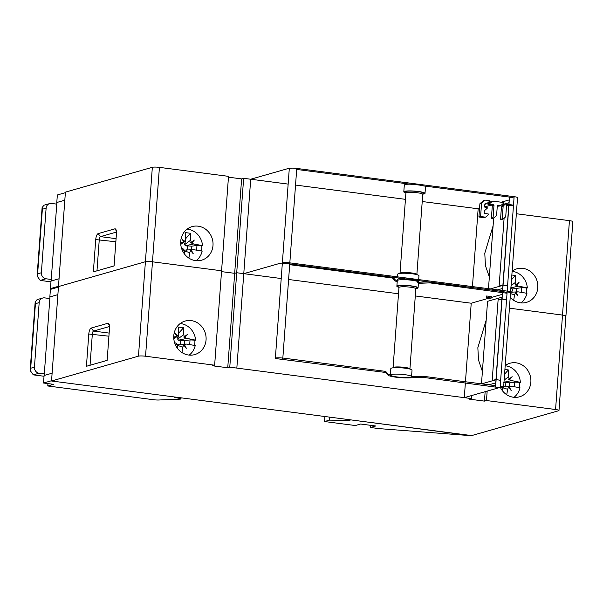 <?xml version="1.0" encoding="UTF-8"?>
<svg xmlns="http://www.w3.org/2000/svg" width="603" height="603" viewBox="0 0 603 603"><rect width="100%" height="100%" fill="white"/><g stroke="black" fill="none" stroke-linecap="round" stroke-linejoin="round"><path stroke-width="0.9" d="M417.163 274.712L416.794 274.29A8.45 1.214 -175.8 0 0 409.49 272.722A8.45 1.214 -175.8 0 0 400.626 272.835A8.45 1.214 -175.8 0 0 400.121 273.069L399.691 273.43M397.565 276.867L397.761 274.154A10.628 1.523 4.2 0 1 398.53 273.649A10.628 1.523 4.2 0 1 405.992 273.272A10.628 1.523 4.2 0 1 417.238 274.734A10.628 1.523 4.2 0 1 418.964 275.707L418.678 279.611M417.728 282.664A10.628 1.523 -175.8 0 0 418.49 282.166A10.628 1.523 -175.8 0 0 409.965 280.041A10.628 1.523 -175.8 0 0 398.055 280.109A10.628 1.523 -175.8 0 0 397.287 280.606L397.369 279.528A10.628 1.523 4.2 0 1 398.138 279.031A10.628 1.523 4.2 0 1 403.143 278.601M397.211 281.699A13.085 1.877 4.2 0 1 394.973 280.719L392.508 278.036L289.689 264.679M282.551 264.122A5.45 0.784 4.2 0 1 282.294 263.858A5.45 0.784 4.2 0 1 289.764 263.677L296.759 168.433A5.45 0.784 -175.8 0 0 289.289 168.614L282.294 263.858M510.537 292.892L517.532 197.656A5.45 0.784 -175.8 0 0 514.125 196.676L507.131 291.92A5.45 0.784 4.2 0 1 510.537 292.892A5.45 0.784 4.2 0 1 510.146 293.148M507.033 293.239L429.773 282.875L418.407 283.342M392.87 277.267L395.048 279.641A13.085 1.877 -175.8 0 0 397.287 280.621M392.568 277.229L392.508 278.036M289.282 168.704A5.45 0.784 -175.8 0 0 286.802 168.923L250.705 179.234L243.77 273.664L281.217 278.533L236.708 272.744L281.217 278.533L243.77 273.664L236.836 368.094L464.287 397.648L499.585 387.563M288.603 279.49L398.508 293.774L288.603 279.49M471.222 303.219L415.294 295.952L471.222 303.219L415.294 295.952L471.222 303.219L488.49 298.289L471.222 303.219L465.456 381.759M418.482 282.264L428.266 281.865M491.196 297.513L502.276 294.347L491.196 297.513M250.705 179.234L288.151 184.103L243.642 178.315L229.773 367.174L471.35 398.568L469.322 399.148L484.45 401.116L486.478 400.535L555.574 409.512A5.45 0.784 4.2 0 1 558.981 410.492A5.45 0.784 4.2 0 1 558.589 410.749L471.652 435.585L51.541 380.998L138.471 356.162A5.45 0.784 4.2 0 1 145.549 356.237L214.645 365.214L212.61 365.795L227.746 367.755L229.773 367.174M295.538 185.061L405.442 199.337L295.538 185.061M479.551 208.389L478.156 208.789L422.228 201.523L478.156 208.789L472.443 286.591M484.676 206.927L490.91 205.148M501.191 202.209L509.211 199.917M424.927 186.101A10.628 1.523 4.2 0 1 425.507 186.659L425.009 193.382A10.628 1.523 -175.8 0 0 423.283 192.41A10.628 1.523 -175.8 0 0 412.037 190.947A10.628 1.523 -175.8 0 0 404.575 191.324A10.628 1.523 -175.8 0 0 403.806 191.829A10.628 1.523 -175.8 0 0 405.608 192.824M403.806 191.829L404.304 185.098A10.628 1.523 4.2 0 1 405.073 184.601A10.628 1.523 4.2 0 1 410.078 184.171M496.118 201.553L497.181 201.688M497.663 289.87L502.714 288.43M493.096 225.824L484.782 253.252L485.43 265.599L489.335 277.011M490.345 288.92L502.94 285.325L502.555 290.51M502.94 285.325L509.422 197.083L423.758 185.95A10.628 1.523 4.2 0 0 412.512 184.488L296.684 169.443M429.833 282.068L429.773 282.875M513.5 205.269L508.992 204.357L502.668 290.518M506.565 299.699L502.058 298.786L502.533 292.334M508.992 204.357L509.422 197.083M509.527 197.091L514.027 198.003M514.125 196.676L296.759 168.433M503.068 285.068L507.568 285.973M506.58 205.005L508.834 204.357L502.91 285.068L499.118 286.154L504.108 218.188M509.007 202.729L506.294 203.505M504.605 203.98A0.452 0.415 74.1 0 0 504.296 204.07L501.696 204.816M488.483 288.679L493.661 218.12M506.55 205.435L508.759 205.427M508.917 205.427L513.485 205.404M423.087 194.106A10.628 1.523 -175.8 0 0 424.248 193.88A10.628 1.523 -175.8 0 0 425.009 193.382M405.902 193.148L404.982 192.108A9.542 1.364 4.2 0 1 405.585 191.46A9.542 1.364 4.2 0 1 416.944 191.468A9.542 1.364 4.2 0 1 423.811 193.495L422.756 194.385M400.023 273.144L405.902 193.066A8.45 1.214 4.2 0 1 406.512 192.666A8.45 1.214 4.2 0 1 415.98 192.606A8.45 1.214 4.2 0 1 422.756 194.302L416.877 274.38M64.815 200.211L59.049 278.767L51.127 281.028L56.893 202.472L64.815 200.211L56.788 202.502L57.338 194.973L65.365 192.674L64.815 200.211M506.656 203.995L505.729 216.613A0.452 0.415 -105.9 0 1 505.585 216.907L502.902 219.243A0.452 0.415 -105.9 0 1 502.216 218.836L503.143 206.226A0.452 0.415 -105.9 0 1 503.286 205.924L505.97 203.595A0.452 0.415 -105.9 0 1 506.656 203.995M505.97 203.595L504.296 204.07L501.606 206.407A0.452 0.415 74.1 0 0 501.462 206.701L500.535 219.311A0.452 0.415 74.1 0 0 501.221 219.718M491.121 201.598A0.452 0.415 74.1 0 0 490.812 201.688L488.129 204.025A0.452 0.415 74.1 0 0 488.37 204.816L491.927 205.276A0.452 0.415 -105.9 0 1 492.312 205.774L491.407 218.128A0.452 0.415 74.1 0 0 492.093 218.535M493.767 218.052A0.452 0.415 -105.9 0 1 493.081 217.645L493.985 205.299A0.452 0.415 74.1 0 0 493.608 204.801L490.043 204.334A0.452 0.415 -105.9 0 1 489.802 203.543L492.493 201.206A0.452 0.415 -105.9 0 1 492.794 201.116L503.241 202.472A0.452 0.415 -105.9 0 1 503.482 203.271L500.791 205.6A0.452 0.415 -105.9 0 1 500.49 205.691L497.754 205.337A0.452 0.415 74.1 0 0 497.309 205.729L496.601 215.422A0.452 0.415 -105.9 0 1 496.45 215.723L493.767 218.052M497.294 205.977L498.817 206.173A0.452 0.415 74.1 0 0 499.111 206.09M484.209 212.965A0.452 0.415 74.1 0 0 484.586 213.462L488.151 213.929A0.452 0.415 -105.9 0 1 488.392 214.721L485.709 217.057A0.452 0.415 -105.9 0 1 485.4 217.148L481.006 216.575A0.452 0.415 -105.9 0 1 480.629 216.078L481.556 203.422A0.452 0.415 -105.9 0 1 481.699 203.121L485.016 200.241A0.452 0.415 -105.9 0 1 485.325 200.143L489.131 200.641A0.452 0.415 -105.9 0 1 489.365 201.432L486.681 203.769A0.452 0.415 -105.9 0 1 486.38 203.859L485.302 203.724A0.452 0.415 74.1 0 0 484.857 204.108L484.661 206.769A0.452 0.415 74.1 0 0 485.046 207.266L486.945 207.515A0.452 0.415 -105.9 0 1 487.186 208.306L484.503 210.635A0.452 0.415 74.1 0 0 484.352 210.937L484.209 212.965M486.531 203.852L484.857 204.327A0.452 0.415 74.1 0 0 484.993 204.259M483.644 200.626A0.452 0.415 74.1 0 0 483.342 200.716L480.026 203.603A0.452 0.415 74.1 0 0 479.882 203.897L478.948 216.56A0.452 0.415 74.1 0 0 479.332 217.057L483.727 217.623A0.452 0.415 74.1 0 0 484.021 217.54M59.049 278.767L51.021 281.058L50.464 288.596L58.491 286.297L59.049 278.767M52.371 288.837L50.464 288.596M46.114 208.178L42.361 209.249L42.112 207.553L44.019 205.201L49.665 203.588A5.45 5.028 -105.9 0 0 46.114 208.178L41.373 272.744A5.45 5.028 -105.9 0 0 46.024 278.782L51.24 279.46M49.665 203.588A5.45 5.028 -105.9 0 1 51.557 203.452L56.772 204.131M50.961 281.872A5.45 5.028 -105.9 0 0 50.328 281.744L40.235 280.433L37.085 276.031L37.62 273.815L41.373 272.744M516.349 213.748L569.443 220.653A5.45 0.784 -175.8 0 1 572.85 221.625L565.915 316.062A5.45 0.784 -175.8 0 0 562.509 315.083L509.414 308.178L562.509 315.083A5.45 0.784 4.2 0 1 565.915 316.062A5.45 0.784 4.2 0 1 565.524 316.319M51.541 380.998L58.476 286.568L145.406 261.732A5.45 0.784 4.2 0 1 152.484 261.808L221.58 270.785L228.514 176.355L159.418 167.37A5.45 0.784 -175.8 0 0 152.34 167.302L65.41 192.138L58.476 286.568L145.406 261.732L152.34 167.302M227.746 367.755L234.68 273.325L221.52 271.621L234.68 273.325L236.708 272.744L234.68 273.325L241.615 178.895L243.642 178.315M241.615 178.895L228.454 177.184M212.995 245.496A17.442 16.085 74.1 0 0 192.063 226.622A17.442 16.085 74.1 0 0 180.719 241.298A17.442 16.085 74.1 0 0 201.651 260.172A17.442 16.085 74.1 0 0 212.995 245.496M116.341 230.836L114.811 228.854A5.45 1.96 -82.6 0 1 115.814 229.351A5.45 1.96 -82.6 0 1 116.447 233.655L114.08 265.938L93.359 271.863L95.734 239.579A5.45 1.96 -82.6 0 1 98.153 233.617L100.482 236.632A2.729 0.98 -82.6 0 0 99.269 239.617L96.977 270.83M114.811 228.854L98.153 233.617M510.213 297.332A17.442 16.085 74.1 0 0 526.442 302.374A17.442 16.085 74.1 0 0 537.793 287.699A17.442 16.085 74.1 0 0 516.861 268.825A17.442 16.085 74.1 0 0 512.135 271.139M116.477 232.065L100.482 236.632L116.078 238.66M512.12 271.327A17.442 16.085 -105.9 0 1 512.46 271.365A17.442 16.085 -105.9 0 1 527.331 287.978A43.604 8.133 -176.8 0 0 518.392 286.191L516.567 285.189A43.597 8.148 -42.9 0 0 519.093 282.272A43.597 5.156 147.6 0 1 516.055 284.526L515.452 282.37A43.604 17.577 -82.1 0 0 515.279 275.511A43.506 20.804 175.3 0 0 511.849 275.028M510.221 287.955L511.472 288C512.784 289.598 512.678 291.061 511.148 292.402M515.279 275.511L511.502 279.739M518.723 282.551L516.567 285.189M516.025 285.423L515.497 284.737L516.055 284.526M521.414 292.372L521.761 287.661L527.331 287.978M521.761 287.661L516.53 288.392L511.472 288M526.585 288.287A17.442 16.085 -105.9 0 1 526.261 293.209M513.666 300.302A43.604 17.577 -82.1 0 0 514.532 294.829L515.444 292.809A43.597 14.804 43.2 0 1 518.083 296.043A43.597 16.093 -125.1 0 0 516.04 292.297L517.977 291.837A43.604 4.349 5.2 0 1 526.939 293.337A17.442 16.085 -105.9 0 1 520.932 302.879M510.59 292.236L517.977 291.837M516.04 292.297L515.444 292.809M516.53 288.392L516.274 291.89M515.52 292.282L517.208 294.942M187.118 229.11A17.442 16.085 -105.9 0 1 187.669 229.17A17.442 16.085 -105.9 0 1 202.54 245.775A43.604 8.133 -176.8 0 0 193.601 243.989L191.769 242.986A43.597 8.148 -42.9 0 0 194.302 240.069A43.597 5.156 147.6 0 1 191.264 242.323L190.654 240.175A43.604 17.577 -82.1 0 0 190.48 233.316A43.506 20.804 175.3 0 0 185.332 232.645A43.604 13.786 97 0 1 185.362 239.481L184.601 241.456A43.597 14.804 -136.8 0 0 181.39 238.389A43.597 16.093 54.9 0 1 184.005 241.976L181.925 242.474A43.604 8.133 -176.8 0 0 180.674 242.353M185.385 238.464L185.83 238.524L184.925 243.522L183.041 242.225M184.925 243.522L184.608 244.69L185.423 245.753L186.681 245.798C187.993 247.396 187.887 248.858 186.357 250.2M184.149 250.923L184.895 250.094L193.186 249.642A43.604 4.349 5.2 0 1 202.148 251.134A17.442 16.085 -105.9 0 1 196.141 260.677M190.48 233.316L185.83 238.524M193.932 240.348L191.769 242.986M191.234 243.22L190.706 242.534L191.264 242.323M196.623 250.17L196.97 245.459L202.54 245.775M196.97 245.459L191.739 246.19L186.681 245.798M201.794 246.092A17.442 16.085 -105.9 0 1 201.462 251.006M182.174 239.444L184.269 241.697L184.601 241.456M181.488 248.119A43.604 4.349 5.2 0 1 181.511 248.119L183.485 249.084A43.597 8.148 137.1 0 1 182.287 250.283M182.505 250.75A43.597 5.156 -32.4 0 0 183.99 249.748L184.45 251.941A43.604 13.786 97 0 1 184.232 253.659M188.867 258.099A43.604 17.577 -82.1 0 0 189.741 252.627L190.654 250.614A43.597 14.804 43.2 0 1 193.284 253.84A43.597 16.093 -125.1 0 0 191.249 250.094L193.186 249.642M184.337 252.823L184.382 253.863M191.249 250.094L190.654 250.614M191.739 246.19L191.483 249.687M190.729 250.087L192.417 252.747M183.146 249.099L183.674 249.785L182.453 250.644M108.502 267.536L114.088 265.84M410.228 369.142L409.859 368.719A8.45 1.214 -175.8 0 0 402.555 367.152A8.45 1.214 -175.8 0 0 393.691 367.265A8.45 1.214 -175.8 0 0 393.186 367.498L392.757 367.86M390.352 375.036L390.827 368.584A10.628 1.523 4.2 0 1 391.596 368.079A10.628 1.523 4.2 0 1 399.058 367.702A10.628 1.523 4.2 0 1 410.304 369.164A10.628 1.523 4.2 0 1 412.03 370.136L411.555 376.596A10.628 1.523 -175.8 0 0 403.03 374.471A10.628 1.523 -175.8 0 0 391.121 374.538A10.628 1.523 -175.8 0 0 390.352 375.036A10.628 1.523 -175.8 0 0 398.885 377.161A10.628 1.523 -175.8 0 0 410.794 377.094A10.628 1.523 -175.8 0 0 411.555 376.596M411.525 376.702L422.922 376.234L422.839 377.312L409 377.877A13.085 1.877 4.2 0 1 388.038 375.149L385.573 372.466L275.616 358.551A5.45 0.784 4.2 0 1 275.36 358.288A5.45 0.784 4.2 0 1 282.83 358.107L289.824 262.863A5.45 0.784 -175.8 0 0 282.355 263.044L275.36 358.288M503.603 387.33L510.598 292.086A5.45 0.784 -175.8 0 0 507.191 291.106L500.196 386.35A5.45 0.784 4.2 0 1 503.603 387.33A5.45 0.784 4.2 0 1 503.211 387.586A5.45 0.784 4.2 0 1 500.761 387.804L422.839 377.312M282.837 358.031L385.649 371.388L388.113 374.071A13.085 1.877 -175.8 0 0 390.352 375.051M385.649 371.388L385.573 372.466M422.922 376.234L495.568 385.671L502.487 291.513L416.824 280.38A10.628 1.523 4.2 0 0 405.578 278.918L289.749 263.873M465.38 382.837L464.287 397.648M417.992 280.531A10.628 1.523 4.2 0 1 418.572 281.088L418.49 282.166M282.347 263.134A5.45 0.784 -175.8 0 0 279.867 263.353L243.77 273.664M486.259 297.769L486.553 296.005L491.272 296.48L491.151 298.131L486.259 297.769L491.151 298.131M482.325 383.953A5.45 0.784 4.2 0 1 484.428 384.156L489.101 384.767L495.779 382.86M486.161 320.253L477.847 347.682L478.496 360.029L482.4 371.44M481.631 383.862L496.005 379.754M502.058 298.786L495.598 386.764M507.093 292.432L502.487 291.513M507.191 291.106L289.824 262.863M500.761 387.804L500.859 386.44M496.133 379.498L500.633 380.403M498.108 299.872L501.9 298.786L495.975 379.498L492.184 380.583L498.108 299.872L501.824 299.857M502.073 297.158L487.556 301.312L481.488 383.84M501.982 299.857L506.55 299.834M275.654 358.061L275.616 358.551M282.634 358.076L282.558 359.079M416.153 288.536A10.628 1.523 -175.8 0 0 417.314 288.317A10.628 1.523 -175.8 0 0 418.075 287.812A10.628 1.523 -175.8 0 0 416.349 286.84A10.628 1.523 -175.8 0 0 405.103 285.377A10.628 1.523 -175.8 0 0 397.641 285.754A10.628 1.523 -175.8 0 0 396.872 286.259A10.628 1.523 -175.8 0 0 398.673 287.254M398.967 287.578L398.048 286.538A9.542 1.364 4.2 0 1 398.651 285.89A9.542 1.364 4.2 0 1 410.01 285.897A9.542 1.364 4.2 0 1 416.877 287.925L415.821 288.814M393.088 367.574L398.967 287.495A8.45 1.214 4.2 0 1 399.578 287.096A8.45 1.214 4.2 0 1 409.045 287.043A8.45 1.214 4.2 0 1 415.821 288.731L409.942 368.817M490.744 298.176L490.729 298.176C488.377 298.304 487.028 298.131 486.666 297.663L486.689 297.656C489.033 297.528 490.39 297.701 490.744 298.176M329.653 417.133L329.426 420.148L349.235 420.351L349.288 419.688M349.235 420.351L350.863 419.892L471.245 435.698L379.099 428.627L370.446 427.504L375.729 425.989L360.602 424.03L355.318 425.537L324.557 421.535L324.919 416.522M329.426 420.148L324.557 421.535M370.611 425.326L370.446 427.504M57.88 294.641L52.114 373.197L44.192 375.458L49.959 296.902L57.88 294.641L49.853 296.932L50.403 289.402L58.431 287.103L57.88 294.641M52.114 373.197L44.087 375.488L43.529 383.026L51.557 380.727L52.114 373.197M175.91 397.158L174.734 397.498L179.709 398.417A3.271 0.467 4.2 0 1 180.96 398.877A3.271 0.467 4.2 0 1 180.727 399.035A3.271 0.467 4.2 0 1 179.709 399.156L158.951 400A5.45 0.784 4.2 0 1 153.569 399.729L47.765 385.98L53.546 384.322L43.529 383.026M39.18 302.608L35.426 303.678L35.178 301.982L37.085 299.631L42.73 298.025A5.45 5.028 -105.9 0 0 39.18 302.608L34.439 367.174A5.45 5.028 -105.9 0 0 39.089 373.212L44.305 373.89M42.73 298.025A5.45 5.028 -105.9 0 1 44.622 297.882L49.838 298.56M44.027 376.302A5.45 5.028 -105.9 0 0 43.393 376.174L33.301 374.862L30.15 370.461L30.685 368.252L34.439 367.174M47.939 383.598L47.765 385.98M471.35 398.568L471.569 395.568M159.418 167.37L152.484 261.808L221.58 270.785L214.645 365.214M145.549 356.237L152.484 261.808A5.45 0.784 -175.8 0 0 145.406 261.732L138.471 356.162M206.06 339.926A17.442 16.085 74.1 0 0 185.129 321.052A17.442 16.085 74.1 0 0 173.785 335.728A17.442 16.085 74.1 0 0 194.716 354.602A17.442 16.085 74.1 0 0 206.06 339.926M109.407 325.273L107.877 323.283A5.45 1.96 -82.6 0 1 108.879 323.781A5.45 1.96 -82.6 0 1 109.512 328.085L107.146 360.368L86.425 366.292L88.799 334.009A5.45 1.96 -82.6 0 1 91.219 328.047L93.548 331.062A2.729 0.98 -82.6 0 0 92.334 334.047L90.043 365.26M107.877 323.283L91.219 328.047M487.171 391.113L486.478 400.535M500.55 387.759A17.442 16.085 74.1 0 0 519.507 396.804A17.442 16.085 74.1 0 0 530.859 382.129A17.442 16.085 74.1 0 0 509.927 363.255A17.442 16.085 74.1 0 0 505.201 365.569M484.45 401.116L485.144 391.694M109.542 326.494L93.548 331.062L109.143 333.09M505.186 365.757A17.442 16.085 -105.9 0 1 505.525 365.795A17.442 16.085 -105.9 0 1 520.397 382.408A43.604 8.133 -176.8 0 0 511.457 380.621L509.633 379.619A43.597 8.148 -42.9 0 0 512.158 376.702A43.597 5.156 147.6 0 1 509.12 378.955L508.517 376.8A43.604 17.577 -82.1 0 0 508.344 369.941A43.506 20.804 175.3 0 0 504.915 369.458M503.286 382.385L504.538 382.43C505.849 384.028 505.744 385.49 504.214 386.832M508.344 369.941L504.568 374.169M511.789 376.981L509.633 379.619M509.09 379.852L508.563 379.166L509.12 378.955M514.48 386.802L514.826 382.091L520.397 382.408M514.826 382.091L509.595 382.822L504.538 382.43M519.65 382.717A17.442 16.085 -105.9 0 1 519.326 387.639M506.731 394.731A43.604 17.577 -82.1 0 0 507.598 389.259L508.51 387.239A43.597 14.804 43.2 0 1 511.148 390.473A43.597 16.093 -125.1 0 0 509.105 386.727L511.043 386.267A43.604 4.349 5.2 0 1 520.005 387.767A17.442 16.085 -105.9 0 1 513.997 397.309M502.307 387.729L502.307 388.573A43.604 13.786 97 0 1 502.088 390.292M503.656 386.674L511.043 386.267M502.201 389.455L502.239 390.495M509.105 386.727L508.51 387.239M509.595 382.822L509.339 386.319M508.585 386.711L510.274 389.372M180.184 323.54A17.442 16.085 -105.9 0 1 180.734 323.6A17.442 16.085 -105.9 0 1 195.606 340.205A43.604 8.133 -176.8 0 0 186.666 338.419L184.835 337.416A43.597 8.148 -42.9 0 0 187.367 334.499A43.597 5.156 147.6 0 1 184.33 336.753L183.719 334.605A43.604 17.577 -82.1 0 0 183.546 327.746A43.506 20.804 175.3 0 0 178.398 327.075A43.604 13.786 97 0 1 178.428 333.911L177.666 335.886A43.597 14.804 -136.8 0 0 174.455 332.826A43.597 16.093 54.9 0 1 177.071 336.406L174.991 336.904A43.604 8.133 -176.8 0 0 173.739 336.783M178.45 332.901L178.895 332.954L177.991 337.951L176.106 336.655M177.991 337.951L177.674 339.12L178.488 340.182L179.747 340.228C181.058 341.826 180.953 343.288 179.423 344.63M177.214 345.361L177.96 344.524L186.252 344.072A43.604 4.349 5.2 0 1 195.214 345.564A17.442 16.085 -105.9 0 1 189.206 355.107M183.546 327.746L178.895 332.954M186.998 334.778L184.835 337.416M184.299 337.65L183.772 336.964L184.33 336.753M189.689 344.599L190.035 339.896L195.606 340.205M190.035 339.896L184.804 340.62L179.747 340.228M194.859 340.522A17.442 16.085 -105.9 0 1 194.528 345.436M175.239 333.874L177.335 336.127L177.666 335.886M174.553 342.549A43.604 4.349 5.2 0 1 174.576 342.549L176.551 343.514A43.597 8.148 137.1 0 1 175.352 344.712M175.571 345.18A43.597 5.156 -32.4 0 0 177.056 344.177L177.516 346.371A43.604 13.786 97 0 1 177.297 348.089M181.933 352.529A43.604 17.577 -82.1 0 0 182.807 347.057L183.719 345.044A43.597 14.804 43.2 0 1 186.35 348.278A43.597 16.093 -125.1 0 0 184.314 344.524L186.252 344.072M177.403 347.253L177.448 348.293M184.314 344.524L183.719 345.044M184.804 340.62L184.548 344.117M183.794 344.517L185.483 347.177M176.212 343.529L176.739 344.215L175.518 345.074M101.568 361.966L107.153 360.27M395.048 279.641L394.973 280.719M501.606 206.407L503.286 205.924M503.143 206.226L501.462 206.701M500.535 219.311L502.216 218.836M491.407 218.128L493.081 217.645M498.817 206.173L500.49 205.691M492.493 201.206L490.812 201.688M488.129 204.025L489.802 203.543M490.043 204.334L488.37 204.816M491.927 205.276L493.608 204.801M493.985 205.299L492.312 205.774M484.842 204.296L486.38 203.859M485.016 200.241L483.342 200.716M480.026 203.603L481.699 203.121M481.556 203.422L479.882 203.897M478.948 216.56L480.629 216.078M481.006 216.575L479.332 217.057M483.727 217.623L485.4 217.148M50.328 281.744L50.984 281.556M46.024 278.782L40.235 280.433M42.361 209.249L37.62 273.815M555.574 409.512L569.443 220.653M115.851 241.765L95.734 239.579M515.452 282.37L511.073 285.649M510.914 287.804L518.392 286.191M510.485 293.601L514.532 294.829M190.654 240.175L184.608 244.69M185.423 245.753L193.601 243.989M181.925 242.474L180.704 243.785M184.435 251.014L189.741 252.627M388.113 374.071L388.038 375.149M409 377.877L409.038 377.388M179.709 398.417L179.769 397.663M43.393 376.174L44.049 375.986M39.089 373.212L33.301 374.862M35.426 303.678L30.685 368.252M108.917 336.195L88.799 334.009M508.517 376.8L504.138 380.078M503.98 382.234L511.457 380.621M502.51 387.714L507.598 389.259M183.719 334.605L177.674 339.12M178.488 340.182L186.666 338.419M174.991 336.904L173.77 338.215M177.501 345.444L182.807 347.057M501.078 219.801L502.751 219.319M504.44 203.995L506.121 203.513M491.942 218.61L493.623 218.135M498.967 206.158L500.648 205.683M490.963 201.606L492.636 201.131M483.493 200.641L485.166 200.158M483.885 217.615L485.558 217.133M42.112 207.553L37.085 276.031M180.757 244.411L183.817 242.12M418.075 287.812L418.572 281.088M396.872 286.259L397.369 279.528M181.036 397.822L180.96 398.877M35.178 301.982L30.15 370.461M565.915 316.062L558.981 410.492M173.822 338.841L176.883 336.549"/></g></svg>
